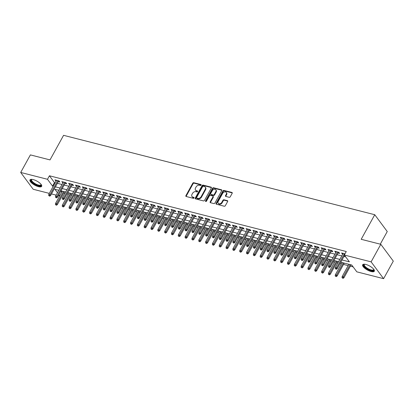 <?xml version="1.0" encoding="UTF-8"?>
<svg xmlns="http://www.w3.org/2000/svg" width="414" height="414" viewBox="0 0 414 414"><rect width="100%" height="100%" fill="white"/><g stroke="black" fill="none" stroke-linecap="round" stroke-linejoin="round"><path stroke-width="0.62" d="M201.126 185.141A0.585 0.44 -36.6 0 0 200.925 184.535L193.809 182.719A0.838 0.626 -36.6 0 0 192.758 183.236L185.907 195.646A0.838 0.626 -36.6 0 0 186.196 196.505L193.312 198.322A0.585 0.44 -36.6 0 0 193.845 197.359L192.924 197.121A2.686 2.008 -36.6 0 1 191.987 196.515A2.686 2.008 -36.6 0 1 191.998 194.368L192.572 193.338A2.686 2.008 -36.6 0 1 195.931 191.677L196.852 191.91A0.585 0.44 -36.6 0 0 197.385 190.947L196.464 190.714A2.686 2.008 -36.6 0 1 195.527 190.109A2.686 2.008 -36.6 0 1 195.537 187.961L196.112 186.926A2.686 2.008 -36.6 0 1 199.47 185.265L200.392 185.503A0.585 0.44 -36.6 0 0 201.126 185.141M371.125 271.548A6.665 2.293 28.9 0 1 364.9 268.37A6.665 2.293 28.9 0 1 362.654 264.784A6.665 2.293 28.9 0 1 365.857 264.458A6.665 2.293 28.9 0 1 372.082 267.641A6.665 2.293 28.9 0 1 374.323 271.227A6.665 2.293 28.9 0 1 371.125 271.548M38.45 186.673A6.665 2.293 28.9 0 1 32.225 183.49A6.665 2.293 28.9 0 1 29.984 179.904A6.665 2.293 28.9 0 1 33.182 179.583A6.665 2.293 28.9 0 1 39.413 182.765A6.665 2.293 28.9 0 1 41.654 186.347A6.665 2.293 28.9 0 1 38.45 186.673M229.206 197.297A0.838 0.626 -36.6 0 0 230.256 196.779L232.176 193.297A0.838 0.626 -36.6 0 0 231.887 192.438L223.984 190.419A0.838 0.626 -36.6 0 0 222.934 190.937L216.082 203.346A0.838 0.626 -36.6 0 0 216.372 204.206L224.279 206.224A0.838 0.626 -36.6 0 0 225.325 205.706L227.648 201.499A0.838 0.626 -36.6 0 0 227.358 200.64L223.974 199.776A0.838 0.626 -36.6 0 0 222.929 200.293L221.775 202.379A2.246 1.682 -36.6 0 1 219.974 203.755A2.246 1.682 -36.6 0 1 218.183 203.258A2.246 1.682 -36.6 0 1 218.194 201.468L222.701 193.297A2.246 1.682 -36.6 0 1 224.502 191.925A2.246 1.682 -36.6 0 1 226.292 192.417A2.246 1.682 -36.6 0 1 226.282 194.213L225.532 195.574A0.838 0.626 -36.6 0 0 225.821 196.433L229.206 197.297M49.318 193.385L33.192 189.27L20.7 172.457L30.393 154.898L50.011 159.907L63.58 135.326L374.758 214.721L361.189 239.297L380.808 244.307L371.115 261.86L383.607 278.674L356.821 271.843L351.76 265.027L340.753 262.217M20.7 172.457L47.486 179.288L52.547 186.109L53.235 186.279M342 259.956L349.395 261.845L344.329 255.029L346.27 251.515L49.421 175.779L47.486 179.288M344.329 255.029L371.115 261.86M211.347 187.982A0.838 0.626 -36.6 0 0 211.057 187.123L203.15 185.105A0.838 0.626 -36.6 0 0 202.099 185.622L195.253 198.032A0.838 0.626 -36.6 0 0 195.543 198.891L203.445 200.909A0.838 0.626 -36.6 0 0 204.495 200.392L211.347 187.982M213.567 187.765L221.469 189.778A0.838 0.626 -36.6 0 1 221.759 190.637L214.913 203.046A0.838 0.626 -36.6 0 1 213.862 203.564L210.478 202.705A0.838 0.626 -36.6 0 1 210.188 201.841L212.967 196.81A0.838 0.626 -36.6 0 0 212.677 195.951L210.436 195.377A0.838 0.626 -36.6 0 0 209.386 195.894L206.493 201.137A0.585 0.44 -36.6 0 1 205.556 200.893L212.517 188.282A0.838 0.626 -36.6 0 1 213.567 187.765L213.903 188.215L221.811 190.233L221.469 189.778M58.265 181.627L59.88 182.036L59.036 180.902L54.943 179.857L56.107 181.073M65.091 183.366L66.706 183.78L65.862 182.641L61.764 181.596L62.933 182.817M71.917 185.11L73.526 185.519L72.683 184.385L68.589 183.34L69.759 184.556M78.738 186.849L80.352 187.263L79.509 186.124L75.415 185.079L76.58 186.3M85.563 188.593L87.178 189.001L86.335 187.868L82.236 186.823L83.405 188.039M92.389 190.331L93.999 190.745L93.155 189.607L89.062 188.561L90.231 189.783M99.21 192.07L100.825 192.484L99.981 191.346L95.888 190.305L97.052 191.522M106.036 193.814L107.65 194.223L106.807 193.09L102.708 192.044L103.878 193.266M112.856 195.553L114.471 195.967L113.627 194.828L109.534 193.783L110.704 195.004M119.682 197.297L121.297 197.706L120.453 196.572L116.36 195.527L117.524 196.743M126.508 199.036L128.123 199.45L127.274 198.311L123.181 197.266L124.35 198.487M133.329 200.78L134.943 201.188L134.1 200.055L130.006 199.01L131.176 200.226M140.155 202.518L141.769 202.932L140.926 201.794L136.832 200.749L137.997 201.97M146.98 204.262L148.595 204.671L147.746 203.538L143.653 202.493L144.822 203.709M153.801 206.001L155.416 206.415L154.572 205.277L150.479 204.231L151.648 205.453M160.627 207.74L162.241 208.154L161.398 207.016L157.304 205.975L158.469 207.191M167.453 209.484L169.067 209.893L168.219 208.759L164.125 207.714L165.295 208.935M174.273 211.223L175.888 211.637L175.044 210.498L170.951 209.453L172.12 210.674M181.099 212.967L182.714 213.376L181.87 212.242L177.777 211.197L178.941 212.413M187.925 214.706L189.534 215.12L188.691 213.981L184.597 212.936L185.767 214.157M194.746 216.45L196.36 216.858L195.517 215.725L191.423 214.68L192.593 215.896M201.571 218.188L203.186 218.602L202.342 217.464L198.244 216.418L199.413 217.64M208.397 219.932L210.007 220.341L209.163 219.208L205.07 218.162L206.239 219.379M215.218 221.671L216.832 222.085L215.989 220.947L211.896 219.901L213.06 221.123M222.044 223.41L223.658 223.824L222.815 222.685L218.716 221.645L219.886 222.861M228.87 225.154L230.479 225.563L229.635 224.429L225.542 223.384L226.712 224.6M235.69 226.893L237.305 227.307L236.461 226.168L232.368 225.123L233.532 226.344M242.516 228.637L244.131 229.046L243.287 227.912L239.188 226.867L240.358 228.083M249.342 230.375L250.951 230.789L250.108 229.651L246.014 228.606L247.184 229.827M256.162 232.119L257.777 232.528L256.934 231.395L252.84 230.35L254.005 231.566M262.988 233.858L264.603 234.272L263.759 233.134L259.661 232.088L260.83 233.31M269.814 235.597L271.424 236.011L270.58 234.878L266.487 233.832L267.656 235.048M276.635 237.341L278.249 237.75L277.406 236.617L273.312 235.571L274.477 236.792M283.461 239.08L285.075 239.494L284.227 238.355L280.133 237.315L281.303 238.531M290.281 240.824L291.896 241.233L291.052 240.099L286.959 239.054L288.128 240.27M297.107 242.563L298.722 242.977L297.878 241.838L293.785 240.793L294.949 242.014M303.933 244.307L305.548 244.715L304.699 243.582L300.605 242.537L301.775 243.753M310.754 246.045L312.368 246.459L311.525 245.321L307.431 244.276L308.601 245.497M317.579 247.789L319.194 248.198L318.35 247.065L314.257 246.019L315.421 247.236M324.405 249.528L326.02 249.942L325.171 248.804L321.078 247.758L322.247 248.98M331.226 251.267L332.84 251.681L331.997 250.548L327.904 249.502L329.073 250.718M338.052 253.011L339.666 253.42L338.823 252.286L334.729 251.241L335.894 252.462M49.421 175.779L54.488 182.595L55.176 182.771M57.329 183.319L61.996 184.509M64.154 185.063L68.822 186.253M70.98 186.802L75.648 187.992M77.801 188.546L82.469 189.736M84.627 190.285L89.295 191.475M91.453 192.024L96.12 193.219M98.273 193.768L102.941 194.958M105.099 195.506L109.767 196.697M111.925 197.25L116.593 198.441M118.746 198.989L123.413 200.179M125.571 200.733L130.239 201.923M132.397 202.472L137.065 203.662M139.218 204.216L143.886 205.406M146.044 205.955L150.712 207.145M152.869 207.693L157.532 208.889M159.69 209.437L164.358 210.628M166.516 211.176L171.184 212.366M173.342 212.92L178.004 214.11M180.162 214.659L184.83 215.849M186.988 216.403L191.656 217.593M193.814 218.142L198.477 219.332M200.635 219.886L205.303 221.076M207.461 221.625L212.128 222.815M214.286 223.363L218.949 224.559M221.107 225.107L225.775 226.298M227.933 226.846L232.601 228.036M234.754 228.59L239.421 229.78M241.579 230.329L246.247 231.519M248.405 232.073L253.073 233.263M255.226 233.812L259.894 235.002M262.052 235.556L266.719 236.746M268.877 237.294L273.545 238.485M275.698 239.033L280.366 240.229M282.524 240.777L287.192 241.967M289.35 242.516L294.018 243.706M296.17 244.26L300.838 245.45M302.996 245.999L307.664 247.189M309.822 247.743L314.49 248.933M316.643 249.482L321.311 250.672M323.469 251.226L328.136 252.416M330.294 252.964L334.957 254.155M337.115 254.703L341.783 255.899M343.941 256.447L345.721 256.903M344.976 253.854L341.55 252.985L342.72 254.201M63.73 193.053L64.9 193.354M67.058 193.902L68.398 194.244M70.551 194.797L71.725 195.092M73.883 195.646L75.219 195.988M77.377 196.536L78.551 196.836M80.709 197.385L82.044 197.726M84.202 198.275L85.372 198.575M87.53 199.129L88.865 199.47M91.023 200.019L92.198 200.319M94.356 200.868L95.691 201.209M97.849 201.758L99.024 202.058M101.182 202.612L102.517 202.948M104.675 203.502L105.844 203.802M108.002 204.35L109.337 204.692M111.495 205.24L112.67 205.541M114.828 206.089L116.163 206.431M118.321 206.984L119.496 207.285M121.654 207.833L122.989 208.175M125.147 208.723L126.317 209.023M128.475 209.572L129.81 209.914M131.968 210.467L133.142 210.762M135.3 211.316L136.636 211.657M138.793 212.206L139.968 212.506M142.121 213.055L143.461 213.396M145.619 213.945L146.789 214.245M148.947 214.799L150.282 215.14M152.44 215.689L153.615 215.989M155.773 216.538L157.108 216.879M159.266 217.428L160.441 217.728M162.593 218.281L163.934 218.618M166.086 219.172L167.261 219.472M169.419 220.02L170.754 220.362M172.912 220.91L174.087 221.211M176.245 221.759L177.58 222.101M179.738 222.654L180.913 222.955M183.066 223.503L184.406 223.845M186.559 224.393L187.733 224.693M189.891 225.242L191.227 225.583M193.385 226.137L194.559 226.432M196.717 226.986L198.052 227.327M200.21 227.876L201.385 228.176M203.538 228.725L204.878 229.066M207.031 229.615L208.206 229.915M210.364 230.469L211.699 230.81M213.857 231.359L215.032 231.659M217.19 232.207L218.525 232.549M220.683 233.098L221.857 233.398M224.01 233.951L225.351 234.288M227.503 234.841L228.678 235.142M230.836 235.69L232.171 236.032M234.329 236.58L235.504 236.88M237.662 237.429L238.997 237.771M241.155 238.324L242.325 238.624M244.483 239.173L245.823 239.515M247.976 240.063L249.15 240.363M251.308 240.912L252.643 241.253M254.801 241.807L255.976 242.102M258.134 242.656L259.469 242.997M261.627 243.546L262.797 243.846M264.955 244.395L266.29 244.736M268.448 245.285L269.623 245.585M271.781 246.139L273.116 246.48M275.274 247.029L276.449 247.329M278.606 247.877L279.942 248.219M282.1 248.767L283.269 249.068M285.427 249.621L286.762 249.958M288.92 250.511L290.095 250.812M292.253 251.36L293.588 251.702M295.746 252.25L296.921 252.55M299.074 253.099L300.414 253.44M302.572 253.994L303.741 254.294M305.899 254.843L307.235 255.184M309.393 255.733L310.567 256.033M312.725 256.582L314.06 256.923M316.218 257.477L317.393 257.772M319.546 258.326L320.886 258.667M323.039 259.216L324.214 259.516M326.372 260.064L327.707 260.406M329.865 260.955L331.04 261.255M333.198 261.808L334.533 262.15M336.691 262.699L337.865 262.999M340.018 263.547L341.359 263.889M343.511 264.437L348.179 265.628M350.337 266.181L353.152 266.895M60.817 191.113L61.691 192.287M380.275 244.167L387.25 231.535L374.758 214.721M380.808 244.307L393.3 261.12L383.607 278.674M59.632 196.013L58.296 195.672M56.138 195.123L51.471 193.933M58.814 190.28L54.912 189.286L57.463 192.722M58.876 194.621L59.751 195.801M338.6 261.669L333.932 260.478M331.774 259.925L327.107 258.734M324.949 258.186L320.281 256.996M318.128 256.442L313.46 255.252M311.302 254.703L306.634 253.513M304.476 252.959L299.808 251.769M297.656 251.22L292.988 250.03M290.83 249.482L286.162 248.286M284.004 247.738L279.336 246.547M277.183 245.999L272.515 244.809M270.358 244.255L265.69 243.065M263.532 242.516L258.864 241.326M256.711 240.772L252.043 239.582M249.885 239.033L245.217 237.843M243.059 237.289L238.397 236.099M236.239 235.55L231.571 234.36M229.413 233.812L224.745 232.616M222.587 232.068L217.924 230.877M215.766 230.329L211.099 229.139M208.941 228.585L204.273 227.395M202.115 226.846L197.452 225.656M195.294 225.102L190.626 223.912M188.468 223.363L183.8 222.173M181.648 221.619L176.98 220.429M174.822 219.881L170.154 218.69M167.996 218.142L163.328 216.946M161.175 216.398L156.508 215.208M154.35 214.659L149.682 213.469M147.524 212.915L142.856 211.725M140.703 211.176L136.035 209.986M133.877 209.432L129.209 208.242M127.051 207.693L122.384 206.503M120.231 205.949L115.563 204.759M113.405 204.211L108.737 203.02M106.579 202.472L101.911 201.276M99.758 200.728L95.091 199.538M92.933 198.989L88.265 197.799M86.107 197.245L81.444 196.055M79.286 195.506L74.618 194.316M72.46 193.762L67.792 192.572M65.635 192.024L60.972 190.833M55.393 186.833L60.061 188.023M62.219 188.572L66.882 189.762M69.04 190.316L73.708 191.506M75.865 192.055L80.533 193.245M82.691 193.799L87.354 194.989M89.512 195.537L94.18 196.728M96.338 197.276L101.006 198.472M103.158 199.02L107.826 200.21M109.984 200.759L114.652 201.949M116.81 202.503L121.478 203.693M123.631 204.242L128.299 205.432M130.457 205.986L135.124 207.176M137.282 207.724L141.95 208.915M144.103 209.468L148.771 210.659M150.929 211.207L155.597 212.398M157.755 212.946L162.423 214.141M164.575 214.69L169.243 215.88M171.401 216.429L176.069 217.619M178.227 218.173L182.895 219.363M185.048 219.912L189.715 221.102M191.873 221.656L196.541 222.846M198.699 223.394L203.367 224.585M205.52 225.138L210.188 226.329M212.346 226.877L217.014 228.067M219.172 228.616L223.834 229.806M225.992 230.36L230.66 231.55M232.818 232.099L237.486 233.289M239.644 233.843L244.307 235.033M246.465 235.582L251.132 236.772M253.29 237.326L257.958 238.516M260.116 239.064L264.779 240.255M266.937 240.803L271.605 241.999M273.763 242.547L278.431 243.737M280.583 244.286L285.251 245.476M287.409 246.03L292.077 247.22M294.235 247.769L298.903 248.959M301.056 249.513L305.723 250.703M307.881 251.251L312.549 252.442M314.707 252.995L319.375 254.186M321.528 254.734L326.196 255.924M328.354 256.473L333.022 257.668M335.18 258.217L339.847 259.407M54.488 182.595L52.547 186.109M55.786 180.99L56.232 180.188M62.612 182.734L63.057 181.927M69.433 184.473L69.878 183.666M76.259 186.217L76.704 185.41M83.079 187.956L83.53 187.149M89.905 189.7L90.35 188.893M96.731 191.439L97.176 190.631M103.552 193.183L104.002 192.375M110.378 194.922L110.823 194.114M117.203 196.66L117.648 195.853M124.024 198.404L124.469 197.597M130.85 200.143L131.295 199.336M137.676 201.887L138.121 201.08M144.496 203.626L144.941 202.819M151.322 205.37L151.767 204.563M158.148 207.109L158.593 206.301M164.969 208.853L165.414 208.045M171.794 210.591L172.24 209.784M178.62 212.33L179.065 211.523M185.441 214.074L185.886 213.267M192.267 215.813L192.712 215.006M199.093 217.557L199.538 216.75M205.913 219.296L206.358 218.488M212.739 221.04L213.184 220.232M219.565 222.779L220.01 221.971M226.386 224.523L226.831 223.715M233.211 226.261L233.656 225.454M240.037 228L240.482 227.193M246.858 229.744L247.303 228.937M253.684 231.483L254.129 230.676M260.504 233.227L260.955 232.42M267.33 234.966L267.775 234.158M274.156 236.71L274.601 235.902M280.977 238.448L281.427 237.641M287.802 240.192L288.248 239.385M294.628 241.931L295.073 241.124M301.449 243.67L301.894 242.863M308.275 245.414L308.72 244.607M315.101 247.153L315.546 246.346M321.921 248.897L322.366 248.089M328.747 250.636L329.192 249.828M335.573 252.38L336.018 251.572M342.394 254.118L342.839 253.311M195.527 190.109L195.869 190.559A2.686 2.008 -36.6 0 0 196.8 191.164L196.464 190.714M197.649 191.382L196.8 191.164M191.987 196.515L192.329 196.971A2.686 2.008 -36.6 0 0 193.266 197.576L192.924 197.121M194.109 197.794L193.266 197.576M201.188 184.97L194.145 183.174A0.838 0.626 -36.6 0 0 193.095 183.692L186.243 196.101A0.838 0.626 -36.6 0 0 186.145 196.49M211.445 187.589A0.838 0.626 -36.6 0 0 211.394 187.573L203.491 185.56A0.838 0.626 -36.6 0 0 202.441 186.077L195.589 198.487A0.838 0.626 -36.6 0 0 195.491 198.875M203.357 186.259A0.585 0.44 -36.6 0 0 202.622 186.621L196.609 197.514A0.585 0.44 -36.6 0 0 196.81 198.115L197.783 198.363A2.686 2.008 -36.6 0 0 201.142 196.702L205.251 189.26A2.686 2.008 -36.6 0 0 205.261 187.112A2.686 2.008 -36.6 0 0 204.33 186.507L203.357 186.259M196.609 197.98L196.945 198.435A0.585 0.44 -36.6 0 0 197.147 198.57L196.81 198.115M205.261 187.112L205.603 187.563A2.686 2.008 -36.6 0 1 205.592 189.71L201.483 197.157A2.686 2.008 -36.6 0 1 198.12 198.818L197.147 198.57M212.972 196.138L213.308 196.593A0.838 0.626 -36.6 0 1 213.303 197.266L210.529 202.296A0.838 0.626 -36.6 0 0 210.426 202.689M213.903 188.215A0.838 0.626 -36.6 0 0 212.853 188.737L205.893 201.349A0.585 0.44 -36.6 0 0 205.83 201.509M215.849 191.589A2.246 1.682 -36.6 0 0 215.86 189.793A2.246 1.682 -36.6 0 0 214.069 189.302A2.246 1.682 -36.6 0 0 212.268 190.673L210.679 193.55A0.838 0.626 -36.6 0 0 210.964 194.414L213.21 194.984A0.838 0.626 -36.6 0 0 214.261 194.466L215.849 191.589L216.186 192.044A2.246 1.682 -36.6 0 0 216.196 190.249L215.86 189.793M210.674 194.223L211.011 194.678A0.838 0.626 -36.6 0 0 211.306 194.865L210.964 194.414M216.186 192.044L214.597 194.922A0.838 0.626 -36.6 0 1 213.546 195.439L211.306 194.865M226.292 192.417L226.629 192.872A2.246 1.682 -36.6 0 1 226.624 194.668L225.868 196.029A0.838 0.626 -36.6 0 0 225.77 196.417M218.183 203.258L218.52 203.714A2.246 1.682 -36.6 0 0 220.31 204.211A2.246 1.682 -36.6 0 0 222.111 202.834L221.775 202.379M227.747 201.111A0.838 0.626 -36.6 0 0 227.695 201.095L224.316 200.231A0.838 0.626 -36.6 0 0 223.265 200.749L222.111 202.834M232.275 192.908A0.838 0.626 -36.6 0 0 232.223 192.893L224.321 190.875A0.838 0.626 -36.6 0 0 223.27 191.392L216.424 203.802A0.838 0.626 -36.6 0 0 216.32 204.19M55.435 204.609L56.454 205.235L55.435 204.609L55.533 203.445L56.759 203.76L57.37 204.578L64.465 191.723M56.118 204.785L63.533 191.485M55.533 203.445L62.307 191.175M57.37 204.578L56.454 205.235M49.364 195.693L48.681 195.522L49.701 196.148L49.364 195.693L50.006 194.668L48.78 194.357L56.558 180.266M57.784 180.582L50.006 194.668L50.617 195.486L58.71 180.82M49.701 196.148L50.617 195.486M48.78 194.357L48.681 195.522M41.188 184.546A5.765 1.987 28.9 0 1 38.409 185.632A5.765 1.987 28.9 0 1 32.328 182.279A5.765 1.987 28.9 0 1 31.754 179.34M31.935 179.355A5.341 1.837 -151.1 0 0 31.645 179.635A5.341 1.837 -151.1 0 0 33.446 182.507A5.341 1.837 -151.1 0 0 38.435 185.053A5.341 1.837 -151.1 0 0 40.996 184.794A5.341 1.837 -151.1 0 0 41.079 184.406M30.243 179.624A6.624 2.277 -151.1 0 0 32.841 183.148A6.624 2.277 -151.1 0 0 38.745 186.088A6.624 2.277 -151.1 0 0 41.757 185.979M373.858 269.426A5.765 1.987 28.9 0 1 371.617 270.632A5.765 1.987 28.9 0 1 365.95 267.956A5.765 1.987 28.9 0 1 364.429 264.22M364.605 264.236A5.341 1.837 -151.1 0 0 364.32 264.51A5.341 1.837 -151.1 0 0 366.354 267.568A5.341 1.837 -151.1 0 0 373.671 269.674A5.341 1.837 -151.1 0 0 373.749 269.281M362.912 264.499A6.624 2.277 -151.1 0 0 365.526 268.034A6.624 2.277 -151.1 0 0 374.427 270.854M62.26 206.348L63.28 206.979L62.26 206.348L62.354 205.184L63.585 205.499L64.191 206.317L71.286 193.462M62.944 206.524L70.359 193.229M62.354 205.184L69.128 192.914M64.191 206.317L63.28 206.979M69.086 208.092L70.106 208.718L69.086 208.092L69.179 206.928L70.406 207.238L71.017 208.061L78.111 195.206M69.764 208.268L77.18 194.968M69.179 206.928L75.953 194.658M71.017 208.061L70.106 208.718M75.907 209.831L76.926 210.462L75.907 209.831L76.005 208.666L77.232 208.982L77.842 209.8L84.937 196.945M76.59 210.007L84.006 196.712M76.005 208.666L82.779 196.396M77.842 209.8L76.926 210.462M82.733 211.575L83.752 212.201L82.733 211.575L82.826 210.41L84.058 210.721L84.663 211.538L91.758 198.689M83.416 211.745L90.832 198.451M82.826 210.41L89.6 198.135M84.663 211.538L83.752 212.201M56.19 197.437L55.507 197.261L56.527 197.892L56.19 197.437L56.832 196.412L55.6 196.096L63.378 182.01M64.61 182.32L56.832 196.412L57.437 197.23L65.536 182.558M56.527 197.892L57.437 197.23M55.6 196.096L55.507 197.261M63.011 199.175L62.328 199.005L63.352 199.631L63.011 199.175L63.652 198.151L62.426 197.84L70.204 183.749M71.431 184.064L63.652 198.151L64.263 198.968L72.362 184.302M63.352 199.631L64.263 198.968M62.426 197.84L62.328 199.005M69.837 200.919L69.154 200.743L70.173 201.375L69.837 200.919L70.478 199.895L69.252 199.579L77.03 185.493M78.256 185.803L70.478 199.895L71.084 200.712L79.183 186.041M70.173 201.375L71.084 200.712M69.252 199.579L69.154 200.743M76.662 202.658L75.979 202.487L76.999 203.114L76.662 202.658L77.304 201.634L76.072 201.323L83.851 187.231M85.082 187.547L77.304 201.634L77.91 202.451L86.008 187.785M76.999 203.114L77.91 202.451M76.072 201.323L75.979 202.487M89.553 213.313L90.578 213.945L89.553 213.313L89.652 212.149L90.878 212.465L91.489 213.282L98.584 200.428M90.236 213.489L97.652 200.19M89.652 212.149L96.426 199.879M91.489 213.282L90.578 213.945M83.483 204.402L82.8 204.226L83.825 204.858L83.483 204.402L84.125 203.377L82.898 203.062L90.676 188.975M91.903 189.286L84.125 203.377L84.735 204.195L92.834 189.524M83.825 204.858L84.735 204.195M82.898 203.062L82.8 204.226M96.379 215.057L97.399 215.684L96.379 215.057L96.478 213.893L97.704 214.204L98.315 215.021L105.41 202.172M97.062 215.228L104.478 201.934M96.478 213.893L103.252 201.618M98.315 215.021L97.399 215.684M90.309 206.141L89.626 205.97L90.645 206.596L90.309 206.141L90.951 205.116L89.724 204.806L97.497 190.714M98.729 191.03L90.951 205.116L91.556 205.934L99.655 191.263M90.645 206.596L91.556 205.934M89.724 204.806L89.626 205.97M103.205 216.796L104.224 217.428L103.205 216.796L103.298 215.632L104.53 215.948L105.135 216.765L112.23 203.911M103.888 216.972L111.304 203.672M103.298 215.632L110.072 203.362M105.135 216.765L104.224 217.428M97.135 207.885L96.452 207.709L97.471 208.335L97.135 207.885L97.776 206.86L96.545 206.545L104.323 192.458M105.549 192.769L97.776 206.86L98.382 207.678L106.481 193.007M97.471 208.335L98.382 207.678M96.545 206.545L96.452 207.709M110.026 218.54L111.05 219.166L110.026 218.54L110.124 217.376L111.35 217.686L111.961 218.504L119.056 205.654M110.709 218.711L118.125 205.416M110.124 217.376L116.898 205.101M111.961 218.504L111.05 219.166M103.955 209.624L103.272 209.448L104.297 210.079L103.955 209.624L104.597 208.599L103.371 208.283L111.149 194.197M112.375 194.513L104.597 208.599L105.208 209.417L113.307 194.746M104.297 210.079L105.208 209.417M103.371 208.283L103.272 209.448M116.852 220.279L117.871 220.905L116.852 220.279L116.95 219.115L118.176 219.43L118.782 220.248L125.877 207.393M117.535 220.455L124.95 207.155M116.95 219.115L123.724 206.845M118.782 220.248L117.871 220.905M110.781 211.363L110.098 211.192L111.118 211.818L110.781 211.363L111.423 210.338L110.196 210.027L117.969 195.936M119.201 196.252L111.423 210.338L112.028 211.156L120.127 196.49M111.118 211.818L112.028 211.156M110.196 210.027L110.098 211.192M123.677 222.018L124.697 222.649L123.677 222.018L123.77 220.853L125.002 221.169L125.608 221.987L132.703 209.132M124.36 222.194L131.776 208.899M123.77 220.853L130.545 208.584M125.608 221.987L124.697 222.649M117.607 213.106L116.924 212.931L117.943 213.562L117.607 213.106L118.249 212.082L117.017 211.766L124.795 197.68M126.022 197.99L118.249 212.082L118.854 212.899L126.953 198.228M117.943 213.562L118.854 212.899M117.017 211.766L116.924 212.931M130.498 223.762L131.523 224.388L130.498 223.762L130.596 222.597L131.823 222.908L132.433 223.731L139.528 210.876M131.181 223.938L138.597 210.638M130.596 222.597L137.37 210.328M132.433 223.731L131.523 224.388M124.428 214.845L123.745 214.675L124.764 215.301L124.428 214.845L125.069 213.821L123.843 213.51L131.621 199.419M132.847 199.734L125.069 213.821L125.68 214.638L133.779 199.972M124.764 215.301L125.68 214.638M123.843 213.51L123.745 214.675M137.324 225.501L138.343 226.132L137.324 225.501L137.422 224.336L138.649 224.652L139.254 225.47L146.349 212.615M138.007 225.677L145.423 212.382M137.422 224.336L144.196 212.066M139.254 225.47L138.343 226.132M131.254 216.589L130.57 216.413L131.59 217.045L131.254 216.589L131.895 215.565L130.669 215.249L138.442 201.163M139.673 201.473L131.895 215.565L132.501 216.382L140.6 201.711M131.59 217.045L132.501 216.382M130.669 215.249L130.57 216.413M138.079 218.328L137.396 218.157L138.416 218.783L138.079 218.328L138.721 217.303L137.489 216.993L145.267 202.901M146.494 203.217L138.721 217.303L139.327 218.121L147.425 203.455M138.416 218.783L139.327 218.121M137.489 216.993L137.396 218.157M144.9 220.072L144.217 219.896L145.236 220.527L144.9 220.072L145.542 219.047L144.315 218.732L152.093 204.645M153.32 204.956L145.542 219.047L146.152 219.865L154.246 205.194M145.236 220.527L146.152 219.865M144.315 218.732L144.217 219.896M144.15 227.245L145.169 227.871L144.15 227.245L144.243 226.08L145.474 226.391L146.08 227.208L153.175 214.359M144.833 227.415L152.248 214.121M144.243 226.08L151.017 213.805M146.08 227.208L145.169 227.871M150.97 228.983L151.99 229.615L150.97 228.983L151.069 227.819L152.295 228.135L152.906 228.952L160.001 216.098M151.653 229.159L159.069 215.86M151.069 227.819L157.843 215.549M152.906 228.952L151.99 229.615M157.796 230.727L158.816 231.354L157.796 230.727L157.894 229.563L159.121 229.873L159.726 230.691L166.821 217.842M158.479 230.898L165.895 217.604M157.894 229.563L164.668 217.288M159.726 230.691L158.816 231.354M151.726 221.811L151.043 221.64L152.062 222.266L151.726 221.811L152.368 220.786L151.141 220.476L158.914 206.384M160.146 206.7L152.368 220.786L152.973 221.604L161.072 206.933M152.062 222.266L152.973 221.604M151.141 220.476L151.043 221.64M164.622 232.466L165.641 233.098L164.622 232.466L164.715 231.302L165.947 231.617L166.552 232.435L173.647 219.58M165.305 232.642L172.721 219.342M164.715 231.302L171.489 219.032M166.552 232.435L165.641 233.098M158.546 223.555L157.869 223.379L158.888 224.005L158.546 223.555L159.193 222.53L157.962 222.214L165.74 208.128M166.966 208.439L159.193 222.53L159.799 223.348L167.898 208.677M158.888 224.005L159.799 223.348M157.962 222.214L157.869 223.379M171.443 234.21L172.462 234.836L171.443 234.21L171.541 233.046L172.767 233.356L173.378 234.174L180.473 221.324M172.126 234.381L179.541 221.086M171.541 233.046L178.315 220.771M173.378 234.174L172.462 234.836M165.372 225.294L164.689 225.118L165.709 225.749L165.372 225.294L166.014 224.269L164.788 223.953L172.566 209.867M173.792 210.183L166.014 224.269L166.625 225.087L174.718 210.416M165.709 225.749L166.625 225.087M164.788 223.953L164.689 225.118M178.268 235.949L179.288 236.575L178.268 235.949L178.367 234.785L179.593 235.1L180.199 235.918L187.294 223.063M178.951 236.125L186.367 222.825M178.367 234.785L185.141 222.515M180.199 235.918L179.288 236.575M172.198 227.032L171.515 226.862L172.534 227.488L172.198 227.032L172.84 226.008L171.608 225.697L179.386 211.606M180.618 211.921L172.84 226.008L173.445 226.825L181.544 212.159M172.534 227.488L173.445 226.825M171.608 225.697L171.515 226.862M185.094 237.688L186.114 238.319L185.094 237.688L185.187 236.523L186.419 236.839L187.024 237.657L194.119 224.802M185.777 237.864L193.193 224.569M185.187 236.523L191.961 224.253M187.024 237.657L186.114 238.319M179.019 228.776L178.341 228.6L179.36 229.232L179.019 228.776L179.66 227.752L178.434 227.436L186.212 213.35M187.438 213.66L179.66 227.752L180.271 228.569L188.37 213.898M179.36 229.232L180.271 228.569M178.434 227.436L178.341 228.6M191.915 239.432L192.934 240.058L191.915 239.432L192.013 238.267L193.24 238.578L193.85 239.401L200.945 226.546M192.598 239.608L200.014 226.308M192.013 238.267L198.787 225.997M193.85 239.401L192.934 240.058M185.845 230.515L185.161 230.344L186.181 230.971L185.845 230.515L186.486 229.491L185.26 229.18L193.038 215.089M194.264 215.404L186.486 229.491L187.097 230.308L195.191 215.642M186.181 230.971L187.097 230.308M185.26 229.18L185.161 230.344M198.741 241.171L199.76 241.802L198.741 241.171L198.834 240.006L200.065 240.322L200.671 241.139L207.766 228.285M199.424 241.346L206.84 228.052M198.834 240.006L205.613 227.736M200.671 241.139L199.76 241.802M192.67 232.259L191.987 232.083L193.007 232.715L192.67 232.259L193.312 231.235L192.08 230.919L199.858 216.832M201.09 217.143L193.312 231.235L193.918 232.052L202.016 217.381M193.007 232.715L193.918 232.052M192.08 230.919L191.987 232.083M205.567 242.914L206.586 243.541L205.567 242.914L205.66 241.75L206.886 242.061L207.497 242.878L214.592 230.029M206.244 243.085L213.665 229.791M205.66 241.75L212.434 229.475M207.497 242.878L206.586 243.541M199.491 233.998L198.813 233.827L199.833 234.453L199.491 233.998L200.133 232.973L198.906 232.663L206.684 218.571M207.911 218.887L200.133 232.973L200.743 233.791L208.842 219.125M199.833 234.453L200.743 233.791M198.906 232.663L198.813 233.827M212.387 244.653L213.407 245.285L212.387 244.653L212.486 243.489L213.712 243.805L214.323 244.622L221.418 231.768M213.07 244.829L220.486 231.529M212.486 243.489L219.26 231.219M214.323 244.622L213.407 245.285M219.213 246.397L220.232 247.023L219.213 246.397L219.306 245.233L220.538 245.543L221.143 246.361L228.238 233.512M219.896 246.568L227.312 233.273M219.306 245.233L226.08 232.958M221.143 246.361L220.232 247.023M226.039 248.136L227.058 248.767L226.039 248.136L226.132 246.972L227.358 247.287L227.969 248.105L235.064 235.25M226.717 248.312L234.133 235.012M226.132 246.972L232.906 234.702M227.969 248.105L227.058 248.767M206.317 235.742L205.634 235.566L206.653 236.197L206.317 235.742L206.959 234.717L205.732 234.402L213.51 220.315M214.737 220.626L206.959 234.717L207.569 235.535L215.663 220.864M206.653 236.197L207.569 235.535M205.732 234.402L205.634 235.566M213.143 237.481L212.46 237.305L213.479 237.936L213.143 237.481L213.784 236.456L212.553 236.14L220.331 222.054M221.562 222.37L213.784 236.456L214.39 237.274L222.489 222.603M213.479 237.936L214.39 237.274M212.553 236.14L212.46 237.305M219.963 239.225L219.285 239.049L220.305 239.675L219.963 239.225L220.605 238.195L219.379 237.884L227.157 223.798M228.383 224.109L220.605 238.195L221.216 239.018L229.315 224.347M220.305 239.675L221.216 239.018M219.379 237.884L219.285 239.049M232.859 249.88L233.879 250.506L232.859 249.88L232.958 248.716L234.184 249.026L234.795 249.844L241.89 236.994M233.543 250.051L240.958 236.756M232.958 248.716L239.732 236.441M234.795 249.844L233.879 250.506M226.789 240.964L226.106 240.788L227.126 241.419L226.789 240.964L227.431 239.939L226.204 239.623L233.982 225.537M235.209 225.853L227.431 239.939L228.042 240.757L236.135 226.085M227.126 241.419L228.042 240.757M226.204 239.623L226.106 240.788M239.685 251.619L240.705 252.245L239.685 251.619L239.778 250.454L241.01 250.77L241.616 251.588L248.71 238.733M240.368 251.795L247.784 238.495M239.778 250.454L246.553 238.185M241.616 251.588L240.705 252.245M233.615 242.702L232.932 242.532L233.951 243.158L233.615 242.702L234.257 241.678L233.025 241.367L240.803 227.276M242.035 227.591L234.257 241.678L234.862 242.495L242.961 227.829M233.951 243.158L234.862 242.495M233.025 241.367L232.932 242.532M246.511 253.358L247.531 253.989L246.511 253.358L246.604 252.193L247.831 252.509L248.441 253.327L255.536 240.472M247.189 253.534L254.605 240.239M246.604 252.193L253.378 239.923M248.441 253.327L247.531 253.989M240.436 244.446L239.753 244.27L240.777 244.902L240.436 244.446L241.077 243.422L239.851 243.106L247.629 229.02M248.855 229.33L241.077 243.422L241.688 244.239L249.787 229.568M240.777 244.902L241.688 244.239M239.851 243.106L239.753 244.27M253.332 255.102L254.351 255.728L253.332 255.102L253.43 253.937L254.657 254.248L255.267 255.065L262.362 242.216M254.015 255.278L261.431 241.978M253.43 253.937L260.204 241.667M255.267 255.065L254.351 255.728M247.261 246.185L246.578 246.014L247.598 246.641L247.261 246.185L247.903 245.16L246.677 244.85L254.45 230.758M255.681 231.074L247.903 245.16L248.509 245.978L256.608 231.312M247.598 246.641L248.509 245.978M246.677 244.85L246.578 246.014M260.158 256.84L261.177 257.472L260.158 256.84L260.251 255.676L261.482 255.992L262.088 256.809L269.183 243.955M260.841 257.016L268.256 243.722M260.251 255.676L267.025 243.406M262.088 256.809L261.177 257.472M266.978 258.584L268.003 259.211L266.978 258.584L267.077 257.42L268.303 257.731L268.914 258.548L276.009 245.699M267.661 258.755L275.077 245.461M267.077 257.42L273.851 245.145M268.914 258.548L268.003 259.211M273.804 260.323L274.824 260.955L273.804 260.323L273.902 259.159L275.129 259.474L275.734 260.292L282.829 247.437M274.487 260.499L281.903 247.199M273.902 259.159L280.676 246.889M275.734 260.292L274.824 260.955M254.087 247.929L253.404 247.753L254.424 248.384L254.087 247.929L254.729 246.904L253.497 246.589L261.275 232.502M262.507 232.813L254.729 246.904L255.334 247.722L263.433 233.051M254.424 248.384L255.334 247.722M253.497 246.589L253.404 247.753M260.908 249.668L260.225 249.497L261.25 250.123L260.908 249.668L261.55 248.643L260.323 248.333L268.101 234.241M269.328 234.557L261.55 248.643L262.16 249.461L270.259 234.795M261.25 250.123L262.16 249.461M260.323 248.333L260.225 249.497M267.734 251.412L267.051 251.236L268.07 251.862L267.734 251.412L268.375 250.387L267.149 250.072L274.922 235.985M276.154 236.296L268.375 250.387L268.981 251.205L277.08 236.534M268.07 251.862L268.981 251.205M267.149 250.072L267.051 251.236M280.63 262.067L281.649 262.693L280.63 262.067L280.723 260.903L281.955 261.213L282.56 262.031L289.655 249.181M281.313 262.238L288.729 248.943M280.723 260.903L287.497 248.628M282.56 262.031L281.649 262.693M274.56 253.151L273.877 252.975L274.896 253.606L274.56 253.151L275.201 252.126L273.97 251.81L281.748 237.724M282.974 238.04L275.201 252.126L275.807 252.944L283.906 238.273M274.896 253.606L275.807 252.944M273.97 251.81L273.877 252.975M287.451 263.806L288.475 264.437L287.451 263.806L287.549 262.642L288.775 262.957L289.386 263.775L296.481 250.92M288.134 263.982L295.549 250.682M287.549 262.642L294.323 250.372M289.386 263.775L288.475 264.437M281.38 254.895L280.697 254.719L281.717 255.345L281.38 254.895L282.022 253.865L280.796 253.554L288.574 239.468M289.8 239.778L282.022 253.865L282.633 254.688L290.731 240.016M281.717 255.345L282.633 254.688M280.796 253.554L280.697 254.719M294.276 265.55L295.296 266.176L294.276 265.55L294.375 264.386L295.601 264.696L296.207 265.514L303.302 252.664M294.959 265.721L302.375 252.426M294.375 264.386L301.149 252.11M296.207 265.514L295.296 266.176M288.206 256.633L287.523 256.457L288.542 257.089L288.206 256.633L288.848 255.609L287.621 255.293L295.394 241.207M296.626 241.522L288.848 255.609L289.453 256.426L297.552 241.755M288.542 257.089L289.453 256.426M287.621 255.293L287.523 256.457M301.102 267.289L302.122 267.915L301.102 267.289L301.195 266.124L302.427 266.44L303.032 267.258L310.127 254.403M301.785 267.465L309.201 254.165M301.195 266.124L307.969 253.854M303.032 267.258L302.122 267.915M295.032 258.372L294.349 258.201L295.368 258.828L295.032 258.372L295.674 257.348L294.442 257.037L302.22 242.946M303.446 243.261L295.674 257.348L296.279 258.165L304.378 243.499M295.368 258.828L296.279 258.165M294.442 257.037L294.349 258.201M307.923 269.028L308.947 269.659L307.923 269.028L308.021 267.863L309.248 268.179L309.858 268.996L316.953 256.142M308.606 269.204L316.022 255.909M308.021 267.863L314.795 255.593M309.858 268.996L308.947 269.659M301.853 260.116L301.169 259.94L302.189 260.572L301.853 260.116L302.494 259.092L301.268 258.776L309.046 244.69M310.272 245L302.494 259.092L303.105 259.909L311.204 245.238M302.189 260.572L303.105 259.909M301.268 258.776L301.169 259.94M314.749 270.772L315.768 271.398L314.749 270.772L314.847 269.607L316.073 269.918L316.679 270.735L323.774 257.886M315.432 270.947L322.848 257.648M314.847 269.607L321.621 257.337M316.679 270.735L315.768 271.398M308.678 261.855L307.995 261.684L309.015 262.31L308.678 261.855L309.32 260.83L308.094 260.52L315.866 246.428M317.098 246.744L309.32 260.83L309.926 261.648L318.024 246.982M309.015 262.31L309.926 261.648M308.094 260.52L307.995 261.684M321.574 272.51L322.594 273.142L321.574 272.51L321.668 271.346L322.899 271.662L323.505 272.479L330.6 259.625M322.258 272.686L329.673 259.392M321.668 271.346L328.442 259.076M323.505 272.479L322.594 273.142M315.504 263.599L314.821 263.423L315.841 264.054L315.504 263.599L316.146 262.574L314.914 262.259L322.692 248.172M323.919 248.483L316.146 262.574L316.751 263.392L324.85 248.721M315.841 264.054L316.751 263.392M314.914 262.259L314.821 263.423M328.395 274.254L329.415 274.88L328.395 274.254L328.493 273.09L329.72 273.4L330.331 274.218L337.426 261.369M329.078 274.425L336.494 261.13M328.493 273.09L335.268 260.815M330.331 274.218L329.415 274.88M322.325 265.338L321.642 265.167L322.661 265.793L322.325 265.338L322.967 264.313L321.74 264.003L329.518 249.911M330.745 250.227L322.967 264.313L323.577 265.131L331.671 250.465M322.661 265.793L323.577 265.131M321.74 264.003L321.642 265.167M335.221 275.993L336.24 276.624L335.221 275.993L335.319 274.829L336.546 275.144L337.151 275.962L344.246 263.107M335.904 276.169L343.32 262.869M335.319 274.829L342.093 262.559M337.151 275.962L336.24 276.624M329.151 267.082L328.468 266.906L329.487 267.532L329.151 267.082L329.792 266.057L328.561 265.741L336.339 251.655M337.57 251.966L329.792 266.057L330.398 266.875L338.497 252.204M329.487 267.532L330.398 266.875M328.561 265.741L328.468 266.906M342.047 277.737L343.066 278.363L342.047 277.737L342.14 276.573L343.372 276.883L343.977 277.701L351.072 264.851M342.73 277.908L350.146 264.613M342.14 276.573L348.914 264.298M343.977 277.701L343.066 278.363M335.971 268.821L335.293 268.645L336.313 269.276L335.971 268.821L336.618 267.796L335.387 267.48L343.165 253.394M344.391 253.71L336.618 267.796L337.224 268.614L344.557 255.334M336.313 269.276L337.224 268.614M335.387 267.48L335.293 268.645M201.199 184.903L200.925 184.535M194.119 197.726L193.845 197.359M197.659 191.315L197.385 190.947M186.243 196.101L185.907 195.646M193.095 183.692L192.758 183.236M194.145 183.174L193.809 182.719M195.589 198.487L195.253 198.032M202.441 186.077L202.099 185.622M203.491 185.56L203.15 185.105M211.394 187.573L211.057 187.123M198.12 198.818L197.783 198.363M201.483 197.157L201.142 196.702M205.592 189.71L205.251 189.26M210.529 202.296L210.188 201.841M213.303 197.266L212.967 196.81M205.893 201.349L205.556 200.893M212.853 188.737L212.517 188.282M213.546 195.439L213.21 194.984M214.597 194.922L214.261 194.466M225.868 196.029L225.532 195.574M226.624 194.668L226.282 194.213M223.265 200.749L222.929 200.293M224.316 200.231L223.974 199.776M227.695 201.095L227.358 200.64M216.424 203.802L216.082 203.346M223.27 191.392L222.934 190.937M224.321 190.875L223.984 190.419M232.223 192.893L231.887 192.438"/></g></svg>
